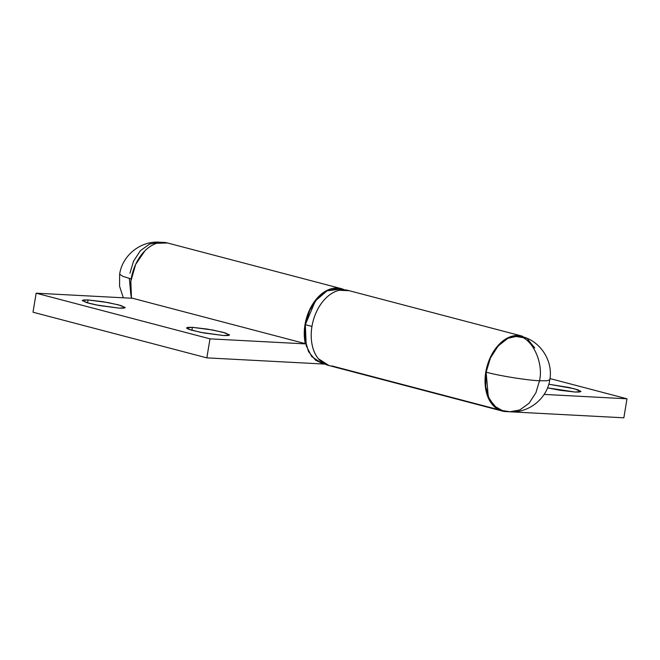 <?xml version="1.0" encoding="UTF-8"?>
<svg xmlns="http://www.w3.org/2000/svg" width="660" height="660" viewBox="0 0 660 660"><rect width="100%" height="100%" fill="white"/><g stroke="black" fill="none" stroke-linecap="round" stroke-linejoin="round"><path stroke-width="0.99" d="M522.39 336.691L518.257 335.981L507.862 338.316L498.11 346.013L490.471 357.901L486.123 372.174L488.293 396.891L494.332 406.015L502.318 410.561L510.023 411.757C528.899 413.176 547.132 398.467 549.796 379.789C553.361 361.003 540.416 340.972 521.763 336.526L518.257 335.981C532.125 337.87 543.807 362.497 539.509 380.754C543.807 362.497 532.125 337.87 518.257 335.981C505.709 333.622 488.037 353.529 486.123 372.174C498.547 375.68 527.909 380.399 539.509 380.754L546.802 380.779L549.796 379.789L546.802 380.779L539.509 380.754L535.92 392.733L529.048 403.243L519.799 409.942L510.023 411.757L505.824 411.106M534.765 347.944L527.703 339.364M510.023 411.757L519.799 409.942L529.048 403.243L535.92 392.733L539.509 380.754C527.909 380.399 498.547 375.68 486.123 372.174L485.71 386.653L489.316 399.135L496.378 407.723L502.854 410.693M88.077 299.945L87.59 302.899L88.077 299.945L83.622 299.962L82.219 300.597L88.96 303.278L96.071 304.903L119.369 308.162L99.206 305.514L86.633 302.626L82.219 300.498L88.077 299.945L108.24 302.593L120.813 305.489L125.235 307.618L119.369 308.162L123.832 308.146L125.227 307.51L118.486 304.837L103.1 301.702L88.077 299.945M192.382 327.335L191.895 330.297L192.382 327.335L187.927 327.352L186.524 327.987L188.397 329.159L200.376 332.302L223.674 335.552L203.511 332.912L190.938 330.016L186.516 327.888L192.382 327.335L212.545 329.983L225.118 332.879L229.54 335.008L223.674 335.552L228.129 335.544L229.532 334.9L222.791 332.227L207.405 329.092L192.382 327.335M167.887 243.103A38.758 25.987 104.7 0 0 139.483 257.515A38.758 25.987 104.7 0 0 131.472 297.982L305.316 343.637A38.758 25.987 -75.3 0 1 313.318 303.171A38.758 25.987 -75.3 0 1 341.731 288.758M33 312.213L206.836 357.868L324.951 364.097L206.836 357.868L33 312.213L36.151 293.188L132.619 298.287L36.151 293.188L209.987 338.844L36.151 293.188L33 312.213M305.745 343.901L209.987 338.844L206.836 357.868L209.987 338.844L305.745 343.901M167.508 242.987L156.791 243.276C152.608 244.571 148.657 247.079 144.944 250.784L135.655 264.388L130.837 281.275L131.472 297.982L305.316 343.637L304.673 326.923L309.49 310.035L318.78 296.439C322.492 292.735 326.444 290.227 330.635 288.932C334.818 287.628 338.811 287.669 342.606 289.047L344.421 289.814M547.528 387.865L560.051 390.283L575.066 392.04L547.536 387.865M527.01 338.316L513.092 335.965C507.639 337.186 502.582 340.42 497.929 345.667C493.276 350.905 489.811 357.274 487.526 364.765C485.24 372.248 484.522 379.607 485.38 386.818C486.238 394.028 488.515 399.894 492.22 404.398C495.924 408.903 500.437 411.296 505.741 411.576L623.848 417.813L505.741 411.576A38.758 25.987 -75.3 0 1 501.435 410.809A38.758 25.987 -75.3 0 1 487.212 365.83A38.758 25.987 -75.3 0 1 522.605 336.262M348.769 290.606A38.758 25.987 104.7 0 0 313.368 320.174A38.758 25.987 104.7 0 0 327.591 365.153M331.906 365.929L498.663 409.72M549.978 378.568L627 398.797L544.112 394.416L627 398.797L549.978 378.568M575.066 392.04L579.529 392.024L580.924 391.388L574.192 388.707L548.79 384.227L568.978 387.478L578.044 389.854L580.932 391.495L575.066 392.04M623.848 417.813L627 398.797L623.848 417.813M329.026 365.549L318.384 358.743C314.68 354.238 312.394 348.381 311.545 341.162C310.687 333.952 311.404 326.601 313.69 319.11C315.967 311.619 319.44 305.25 324.093 300.011C328.746 294.772 333.803 291.538 339.257 290.309L349.066 290.672M341.426 289.162L337.466 288.502L327.071 290.837L317.32 298.534L309.68 310.423L305.324 324.695L311.941 326.428L305.324 324.695L306.24 345.79L311.726 356.598L321.527 363.082L324.365 363.825M343.86 289.798L340.964 289.047L327.104 290.821L315.414 300.828L305.324 324.695L304.92 339.174L308.525 351.656L315.579 360.245L321.932 363.19M131.167 278.957L122.752 276.301L119.65 274.156L122.752 276.301L131.167 278.957M129.344 278.454L130.795 294.104M129.938 273.19L133.526 261.212L140.398 250.701L149.647 244.01L159.423 242.187L161.618 242.368M341.088 288.577L167.252 242.921M501.278 410.784L328.358 365.376M521.887 336.055L348.043 290.4M123.313 297.792L119.584 286.259L119.65 274.156C122.306 255.486 140.547 240.776 159.423 242.187"/></g></svg>

